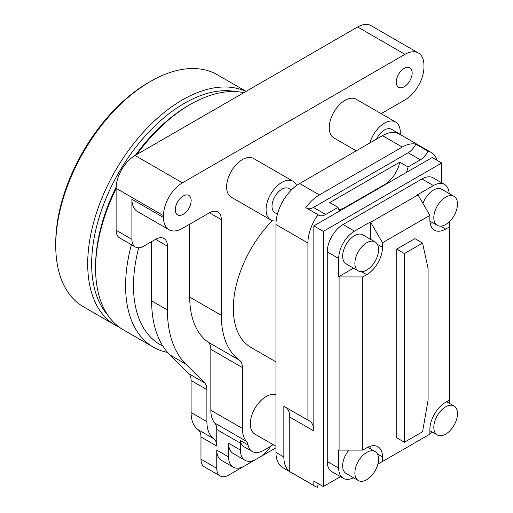 <?xml version="1.0" encoding="UTF-8"?>
<svg xmlns="http://www.w3.org/2000/svg" width="513" height="513" viewBox="0 0 513 513"><rect width="100%" height="100%" fill="white"/><g stroke="black" fill="none" stroke-linecap="round" stroke-linejoin="round"><path stroke-width="0.77" d="M151.636 241.617L151.636 300.855A133.951 77.335 -60 0 0 169.983 354.958L188.81 373.72L204.591 382.833L185.77 364.076A133.951 77.335 -60 0 1 167.424 309.974L167.424 246.169A16.743 9.67 -60 0 0 163.955 238.507A16.743 9.67 -60 0 0 155.58 239.334L143.743 246.169A16.743 9.67 -60 0 1 135.368 247.003L119.587 237.885A16.743 9.67 -60 0 1 116.118 230.222L116.118 188.297A26.791 15.467 -60 0 1 135.06 155.484L357.644 26.977A26.791 15.467 -60 0 1 371.04 25.65L418.396 52.993A26.791 15.467 120 0 0 405.001 54.32L182.416 182.827A26.791 15.467 120 0 0 163.474 215.64L163.474 217.461A26.791 15.467 120 0 0 169.021 229.728A26.791 15.467 120 0 0 182.416 228.4L209.451 212.792L221.295 219.628A16.743 9.67 120 0 0 217.826 211.959A16.743 9.67 120 0 0 209.451 212.792M188.81 373.72A16.743 9.67 -60 0 1 191.099 380.479L191.099 412.503L206.886 421.622L206.886 389.591A16.743 9.67 -60 0 0 204.591 382.833M275.949 447.823L228.593 475.166A16.743 9.67 -60 0 1 220.224 475.993L204.437 466.881A16.743 9.67 -60 0 1 200.968 459.218L200.968 436.954A16.743 9.67 -60 0 0 198.005 429.618A39.071 22.559 -60 0 1 191.099 412.503M266.087 396.555A22.322 12.889 120 0 0 251.498 416.229A22.322 12.889 120 0 0 254.923 434.12A22.322 12.889 120 0 0 254.942 434.133A22.322 12.889 -60 0 1 251.498 416.229A22.322 12.889 -60 0 1 266.087 396.555A22.322 12.889 -60 0 1 275.949 394.856A22.322 12.889 120 0 0 266.087 396.555M356.189 99.246A22.322 12.889 120 0 0 356.176 99.24A22.322 12.889 120 0 0 338.978 105.223A22.322 12.889 120 0 0 329.231 127.686A22.322 12.889 120 0 0 333.854 137.907A22.322 12.889 -60 0 1 330.43 120.016A22.322 12.889 -60 0 1 345.018 100.343L345.018 100.343A22.322 12.889 -60 0 1 356.176 99.24L395.645 122.023A22.322 12.889 120 0 0 384.481 123.133A22.322 12.889 120 0 0 369.847 142.973M253.576 158.485A22.322 12.889 120 0 0 253.569 158.479A22.322 12.889 120 0 0 236.365 164.461A22.322 12.889 120 0 0 226.618 186.931A22.322 12.889 120 0 0 231.241 197.152A22.322 12.889 -60 0 1 227.823 179.261A22.322 12.889 -60 0 1 242.405 159.588A22.322 12.889 -60 0 1 253.569 158.479L293.032 181.269A22.322 12.889 120 0 0 281.874 182.371A22.322 12.889 120 0 0 267.286 202.045A22.322 12.889 120 0 0 270.71 219.936A22.322 12.889 120 0 0 276.148 220.891M272.345 220.635A85.395 49.299 120 0 0 251.017 347.468L275.949 361.864M418.396 52.993A26.791 15.467 120 0 1 423.95 65.254L423.95 67.081A26.791 15.467 120 0 1 405.001 99.888L381.153 113.662M252.332 451.568L244.438 447.009A22.322 12.889 -60 0 1 240.167 440.423L248.061 444.983A22.322 12.889 120 0 0 252.332 451.568A22.322 12.889 120 0 0 263.49 450.459L270.03 446.682A22.322 12.889 120 0 0 273.063 444.591M248.061 444.983A16.743 9.67 120 0 0 246.355 441.289A33.486 19.334 120 0 1 242.405 428.458L242.405 367.552A16.743 9.67 120 0 0 239.436 360.216A102.414 59.13 120 0 1 221.295 315.328L221.295 219.628M135.368 247.003A16.743 9.67 -60 0 1 131.905 239.334L131.905 199.23A26.791 15.467 120 0 0 137.452 211.497L169.021 229.728M198.005 429.618L213.793 438.73A39.071 22.559 -60 0 1 206.886 421.622M213.793 438.73A16.743 9.67 -60 0 1 216.755 446.066L216.755 429.484L240.43 443.155L240.43 450.1A22.322 12.889 -60 0 0 245.054 460.321A22.322 12.889 -60 0 0 256.218 459.218L260.168 456.936A22.322 12.889 -60 0 0 270.62 446.329M252.274 460.918A22.322 12.889 -60 0 1 248.324 463.771L244.38 466.054A22.322 12.889 -60 0 1 233.216 467.157A22.322 12.889 -60 0 1 228.593 456.936L228.593 443.264L240.43 450.1M220.224 475.993A16.743 9.67 -60 0 1 216.755 468.331L216.755 450.1L228.593 456.936M189.72 224.181L189.72 297.098L221.295 315.328M216.755 429.484A16.743 9.67 -60 0 0 214.78 423.065A33.486 19.334 -60 0 1 210.837 410.227L210.837 349.327A16.743 9.67 -60 0 0 207.868 341.985A102.414 59.13 -60 0 1 189.72 297.098M233.216 467.157L221.379 460.321A22.322 12.889 -60 0 1 216.755 450.1M240.167 440.423A16.743 9.67 -60 0 1 240.43 443.155M245.054 460.321L233.216 453.486A22.322 12.889 -60 0 1 228.593 443.264M362.774 450.1L362.774 276.93L339.099 276.93L339.099 450.1L362.774 450.1L366.724 447.823A22.322 12.889 120 0 1 377.882 446.714A22.322 12.889 120 0 1 382.506 456.936L382.506 461.495L377.882 464.162M382.506 242.752L429.868 215.409L418.024 194.902L370.668 222.244L382.506 242.752L382.506 247.311A22.322 12.889 120 0 1 366.724 274.654L362.774 276.93M449.6 221.462L449.6 399.973L445.656 402.25A22.322 12.889 120 0 0 429.868 429.593L429.868 434.152L382.506 461.495M421.975 178.954L433.421 185.565A22.322 12.889 -60 0 1 444.579 184.456L433.139 177.851A22.322 12.889 120 0 0 421.975 178.954L343.043 224.527A22.322 12.889 120 0 0 327.256 251.87L338.702 258.475A22.322 12.889 -60 0 1 354.489 231.132L370.277 222.02L370.277 239.141M353.502 477.75A22.322 12.889 -60 0 1 343.325 478.321A22.322 12.889 -60 0 1 338.702 468.1L338.702 449.875L339.099 450.1M327.256 251.87L327.256 461.495A22.322 12.889 120 0 0 331.879 471.716L343.325 478.321M444.579 184.456A22.322 12.889 -60 0 1 449.176 193.555M432.433 222.552A22.322 12.889 -60 0 1 430.202 223.495M429.868 215.409L429.868 219.968A22.322 12.889 120 0 0 434.492 230.19A22.322 12.889 120 0 0 445.656 229.08L449.6 226.804M422.956 203.437A16.743 9.67 -60 0 1 433.421 190.118A16.743 9.67 -60 0 1 441.789 189.291L454.024 196.351A16.743 9.67 120 0 0 445.656 197.184A16.743 9.67 120 0 0 434.716 211.94A16.743 9.67 120 0 0 437.281 225.354A16.743 9.67 120 0 0 445.656 224.527A16.743 9.67 120 0 0 456.589 209.772A16.743 9.67 120 0 0 454.024 196.351M433.421 185.565L417.633 194.677L418.024 194.902M449.202 403.199L449.202 400.204M429.868 433.697L432.459 432.196M369.944 446.348A22.322 12.889 -60 0 1 370.245 448.747M358.35 480.553A16.743 9.67 120 0 0 366.724 479.719A16.743 9.67 120 0 0 377.658 464.97A16.743 9.67 120 0 0 375.093 451.549A16.743 9.67 120 0 0 366.724 452.383A16.743 9.67 120 0 0 355.785 467.131A16.743 9.67 120 0 0 358.35 480.553L346.115 473.486A16.743 9.67 -60 0 1 348.949 450.1M358.35 270.922L346.115 263.862A16.743 9.67 -60 0 1 343.55 250.447A16.743 9.67 -60 0 1 354.489 235.691A16.743 9.67 -60 0 1 362.858 234.858L375.093 241.924A16.743 9.67 120 0 0 366.724 242.752A16.743 9.67 120 0 0 355.785 257.507A16.743 9.67 120 0 0 358.35 270.922A16.743 9.67 120 0 0 366.724 270.094A16.743 9.67 120 0 0 377.658 255.339A16.743 9.67 120 0 0 375.093 241.924M353.528 268.145L338.702 276.706L339.099 276.93M338.702 258.475L338.702 276.706M370.668 222.244L370.277 222.02M428.092 400.089L422.565 431.76L404.411 442.238L404.411 253.576L422.565 243.098L428.092 268.389L428.092 400.089M404.411 253.576L396.716 249.132L414.87 238.654L422.565 243.098M396.716 249.132L396.716 437.794L404.411 442.238M445.656 406.809A16.743 9.67 120 0 0 434.716 421.564A16.743 9.67 120 0 0 437.281 434.979A16.743 9.67 120 0 0 445.656 434.152A16.743 9.67 120 0 0 456.589 419.397A16.743 9.67 120 0 0 454.024 405.982A16.743 9.67 120 0 0 445.656 406.809M314.854 486.164L282.887 467.709A33.486 19.334 -60 0 1 275.949 452.383L275.949 224.527A33.486 19.334 -60 0 1 281.432 203.866A33.486 19.334 120 0 1 284.484 198.582A33.486 19.334 -60 0 1 299.63 183.513L382.506 135.663L402.243 147.058L319.362 194.902A33.486 19.334 -60 0 0 305.806 207.662L318.034 214.723A33.486 19.334 120 0 0 307.922 242.982L307.922 420.147L283.843 406.251L283.843 456.936A33.486 19.334 -60 0 0 289.762 471.607L313.841 485.503A33.486 19.334 120 0 0 314.854 486.164A33.486 19.334 120 0 0 317.791 487.35A22.322 12.889 120 0 1 318.188 483.599M402.243 147.058A33.486 19.334 -60 0 1 415.806 144.153L428.034 151.22A33.486 19.334 120 0 1 431.221 152.457A33.486 19.334 120 0 1 437.108 160.351M431.221 152.457L399.255 134.002A33.486 19.334 120 0 0 397.658 133.245A33.486 19.334 -60 0 0 382.506 135.663M286.299 407.668A22.322 12.889 -60 0 1 289.762 417.063L289.762 471.607M313.841 485.503L313.841 481.091L323.312 486.555L340.452 476.66M289.762 417.063L313.841 430.958A22.322 12.889 120 0 0 309.217 420.743A22.322 12.889 120 0 0 307.922 420.147M415.806 144.153A13.954 8.054 -60 0 1 408.162 152.752L420.397 159.812A13.954 8.054 120 0 0 428.034 151.22M307.204 208.47A13.954 8.054 -60 0 0 313.443 207.438L408.162 152.752M318.034 214.723A13.954 8.054 120 0 0 318.701 215.191A13.954 8.054 120 0 0 325.678 214.498L338.022 207.374A22.322 12.889 120 0 0 339.632 210.997L313.841 225.893L313.841 430.958M338.022 207.374L329.731 202.59L399.768 162.153L408.053 166.937L420.397 159.812M399.768 162.153A22.322 12.889 -60 0 1 384.481 184.648L384.878 184.879M338.798 209.554A22.322 12.889 -60 0 0 345.018 207.438L384.481 184.648M441.706 182.795L441.706 163.006L432.235 157.536L406.443 172.426A22.322 12.889 120 0 0 408.053 166.937M291.384 189.983L288.851 188.515A13.954 8.054 120 0 0 281.874 189.207A13.954 8.054 120 0 0 272.756 201.506A13.954 8.054 120 0 0 274.897 212.683L277.43 214.152M284.484 198.582A13.954 8.054 120 0 0 281.432 203.866M296.585 185.501A22.322 12.889 120 0 0 293.032 181.269M400.422 134.682A13.954 8.054 120 0 0 399.351 133.829A13.954 8.054 120 0 0 397.658 133.245M399.351 133.829L391.457 129.276A13.954 8.054 120 0 0 384.481 129.969A13.954 8.054 120 0 0 376.587 139.081M400.159 134.425A22.322 12.889 120 0 0 395.645 122.023M406.443 172.426L339.632 210.997M441.706 163.006L323.312 231.363L323.312 486.555M323.312 231.363L313.841 225.893M167.636 352.444A133.951 77.335 -60 0 1 153.329 347.141A133.951 77.335 -60 0 1 131.405 244.714M138.702 247.779A128.372 74.116 120 0 0 162.897 346.076M153.329 347.141L123.338 329.821A133.951 77.335 -60 0 1 95.598 268.504A133.951 77.335 -60 0 1 116.118 188.669M136.785 154.49A133.951 77.335 -60 0 1 190.31 104.447L190.31 104.447A133.951 77.335 -60 0 1 243.835 92.68M188.342 105.588L190.31 104.447L188.335 105.588A131.161 75.725 -60 0 1 188.342 105.588A131.161 75.725 -60 0 0 135.426 155.272M95.598 268.504L95.598 266.221A131.161 75.725 -60 0 1 116.143 187.136M119.51 327.339A133.951 77.335 -60 0 1 115.444 325.268A133.951 77.335 -60 0 1 94.911 217.929A133.951 77.335 -60 0 1 182.416 99.888A133.951 77.335 -60 0 1 245.951 91.461M236.076 91.641A131.161 75.725 120 0 0 184.391 103.305A131.161 75.725 120 0 0 102.555 207.265A131.161 75.725 120 0 0 107.384 314.54M115.444 325.268L83.478 306.806A133.951 77.335 -60 0 1 55.737 245.49A133.951 77.335 -60 0 1 150.45 81.432L150.45 81.432A133.951 77.335 -60 0 1 217.429 74.802L246.118 91.365M148.481 82.574L150.45 81.439L148.475 82.574A131.161 75.725 -60 0 1 148.481 82.574A131.161 75.725 -60 0 0 55.737 243.213L55.737 245.49M404.212 68.389A11.235 6.489 120 0 0 396.876 78.29A11.235 6.489 120 0 0 398.595 87.287A11.235 6.489 120 0 0 404.212 86.735A11.235 6.489 120 0 0 411.554 76.835A11.235 6.489 120 0 0 409.829 67.831A11.235 6.489 120 0 0 404.212 68.389M183.205 195.985A11.235 6.489 120 0 0 175.869 205.886A11.235 6.489 120 0 0 177.588 214.889A11.235 6.489 120 0 0 183.205 214.331A11.235 6.489 120 0 0 190.547 204.43A11.235 6.489 120 0 0 188.822 195.427A11.235 6.489 120 0 0 183.205 195.985M135.06 155.484L182.416 182.827M357.644 26.977L405.001 54.32M163.474 217.461L131.905 199.23M131.905 239.334L116.118 230.222M116.118 188.297L163.474 215.64M191.099 380.479L206.886 389.591M200.968 436.954L216.755 446.066M200.968 459.218L216.755 468.331M155.58 239.334L167.424 246.169M151.636 300.855L167.424 309.974M169.983 354.958L185.77 364.076M214.78 423.065L246.355 441.289M210.837 410.227L242.405 428.458M210.837 349.327L242.405 367.552M207.868 341.985L239.436 360.216M343.043 224.527L354.489 231.132M327.256 461.495L338.702 468.1M440.552 226.137L445.656 229.08M377.408 453.992L382.506 456.936M361.62 271.704L366.724 274.654M377.408 244.361L382.506 247.311M299.63 183.513L319.362 194.902M275.949 224.527L307.922 242.982M275.949 452.383L283.843 456.936M313.443 207.438L325.678 214.498M345.018 207.438L345.409 207.662M429.9 221.09L437.281 225.354M429.868 430.702L437.281 434.979M446.611 401.698L454.024 405.982M367.712 447.285L375.093 451.549M275.949 446.259L254.923 434.12M270.71 219.936L231.241 197.152M356.234 150.828L333.854 137.907"/></g></svg>
